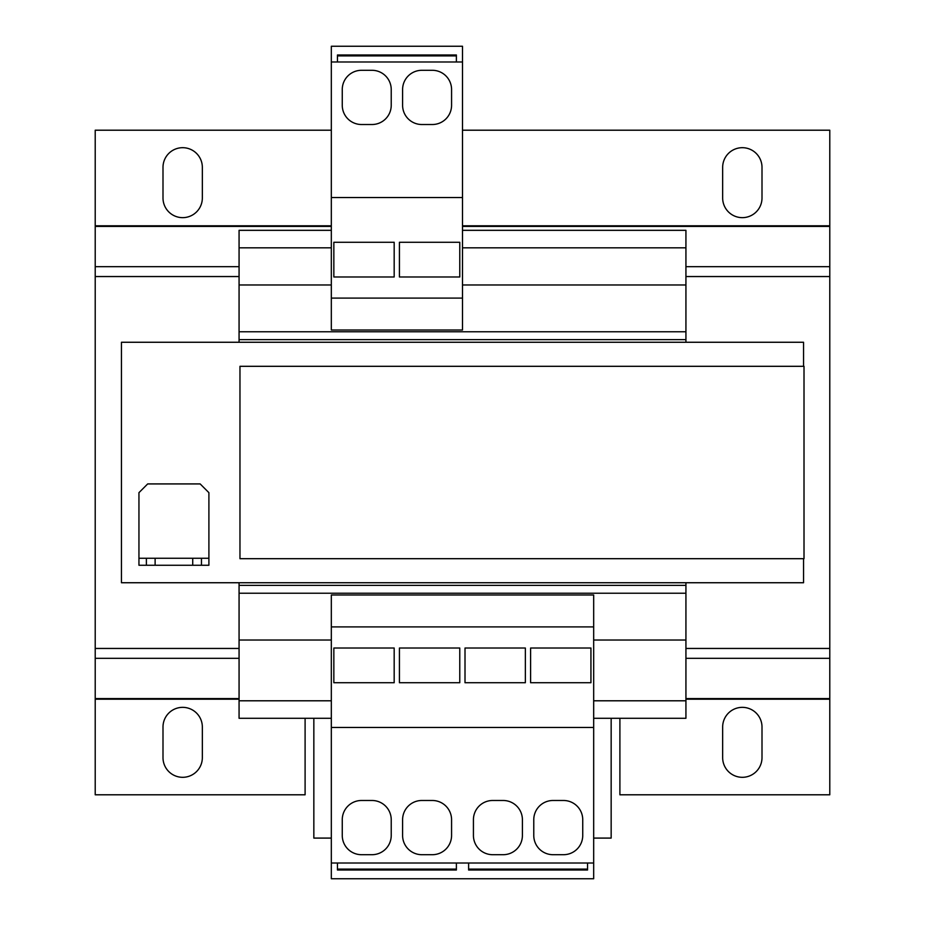 <?xml version="1.0" encoding="UTF-8"?>
<svg xmlns="http://www.w3.org/2000/svg" width="925" height="925" viewBox="0 0 925 925"><rect width="100%" height="100%" fill="white"/><g stroke="black" fill="none" stroke-linecap="round" stroke-linejoin="round"><path stroke-width="1.39" d="M742.336 777.312A19.679 19.679 0 0 0 762.003 757.633L762.003 727.027A19.679 19.679 0 0 0 742.336 707.347A19.679 19.679 0 0 0 722.656 727.027L722.656 757.633A19.679 19.679 0 0 0 742.336 777.312M742.336 217.653A19.679 19.679 0 0 0 762.003 197.973L762.003 167.367A19.679 19.679 0 0 0 742.336 147.688A19.679 19.679 0 0 0 722.656 167.367L722.656 197.973A19.679 19.679 0 0 0 742.336 217.653M182.664 217.653A19.679 19.679 0 0 0 202.344 197.973L202.344 167.367A19.679 19.679 0 0 0 182.664 147.688A19.679 19.679 0 0 0 162.997 167.367L162.997 197.973A19.679 19.679 0 0 0 182.664 217.653M182.664 777.312A19.679 19.679 0 0 0 202.344 757.633L202.344 727.027A19.679 19.679 0 0 0 182.664 707.347A19.679 19.679 0 0 0 162.997 727.027L162.997 757.633A19.679 19.679 0 0 0 182.664 777.312M685.934 582.738L685.934 640.019L593.677 640.019M239.066 582.738L239.066 718.286L331.323 718.286M331.323 640.019L239.066 640.019M462.5 230.325L685.934 230.325L685.934 284.981L462.5 284.981M331.323 284.981L239.066 284.981L239.066 342.262M685.934 284.981L685.934 331.763L239.066 331.763M331.323 230.325L239.066 230.325L239.066 284.981M685.934 247.819L462.5 247.819M331.323 247.819L239.066 247.819M685.934 331.763L685.934 339.637L239.066 339.637M685.934 339.637L685.934 342.262M685.934 585.363L239.066 585.363M685.934 593.237L239.066 593.237M685.934 640.019L685.934 700.792L593.677 700.792M331.323 700.792L239.066 700.792M685.934 700.792L685.934 718.286L593.677 718.286M593.677 838.085L611.159 838.085L611.159 718.286M313.841 718.286L313.841 838.085L331.323 838.085M239.066 658.334L95.217 658.334L95.217 794.795L305.1 794.795L305.1 718.286M619.9 718.286L619.9 794.795L829.783 794.795L829.783 658.334L685.934 658.334M462.5 130.205L829.783 130.205L829.783 658.334M95.217 658.334L95.217 130.205L331.323 130.205M146.381 558.261L155.123 558.261L155.123 565.256L146.381 565.256L146.381 558.261L138.947 558.261L138.947 565.256L146.381 565.256M201.465 565.256L192.724 565.256L192.724 558.261L201.465 558.261L201.465 565.256L208.9 565.256L208.9 492.667L200.158 483.925L147.688 483.925L138.947 492.667L138.947 558.261M201.465 558.261L208.9 558.261M192.724 565.256L155.123 565.256M192.724 558.261L155.123 558.261M803.548 558.688L803.548 582.738L121.453 582.738L121.453 342.262L803.548 342.262L803.548 366.312M804.01 366.312L239.968 366.312L239.968 558.688L804.01 558.688L804.01 366.312M331.323 298.104L462.5 298.104L462.5 330.017L331.323 330.017L331.323 61.987L337.452 61.987L337.452 54.991L456.383 54.991L456.383 61.987L462.5 61.987L462.5 46.25L331.323 46.25L331.323 61.987M462.5 298.104L462.5 61.987M331.323 197.534L462.5 197.534M432.333 70.3L421.835 70.3A19.24 19.24 0 0 0 402.595 89.54L402.595 105.277A19.24 19.24 0 0 0 421.835 124.517L432.333 124.517A19.24 19.24 0 0 0 451.573 105.277L451.573 89.54A19.24 19.24 0 0 0 432.333 70.3M391.229 105.277L391.229 89.54A19.24 19.24 0 0 0 371.989 70.3L361.502 70.3A19.24 19.24 0 0 0 342.262 89.54L342.262 105.277A19.24 19.24 0 0 0 361.502 124.517L371.989 124.517A19.24 19.24 0 0 0 391.229 105.277M337.452 61.987L456.383 61.987M337.452 55.893L456.383 55.893M333.844 276.98L333.844 242.269L394.177 242.269L394.177 276.98L333.844 276.98M399.427 276.98L399.427 242.269L459.771 242.269L459.771 276.98L399.427 276.98M593.677 863.013L593.677 594.983L331.323 594.983L331.323 878.75L593.677 878.75L593.677 863.013L587.548 863.013L587.548 870.009L468.617 870.009L468.617 863.013L331.323 863.013M593.677 626.896L331.323 626.896M593.677 727.466L331.323 727.466M492.667 854.7L503.165 854.7A19.24 19.24 0 0 0 522.405 835.46L522.405 819.723A19.24 19.24 0 0 0 503.165 800.483L492.667 800.483A19.24 19.24 0 0 0 473.427 819.723L473.427 835.46A19.24 19.24 0 0 0 492.667 854.7M533.771 819.723L533.771 835.46A19.24 19.24 0 0 0 553.011 854.7L563.498 854.7A19.24 19.24 0 0 0 582.738 835.46L582.738 819.723A19.24 19.24 0 0 0 563.498 800.483L553.011 800.483A19.24 19.24 0 0 0 533.771 819.723M587.548 863.013L468.617 863.013M587.548 869.107L468.617 869.107M361.502 854.7L371.989 854.7A19.24 19.24 0 0 0 391.229 835.46L391.229 819.723A19.24 19.24 0 0 0 371.989 800.483L361.502 800.483A19.24 19.24 0 0 0 342.262 819.723L342.262 835.46A19.24 19.24 0 0 0 361.502 854.7M402.595 819.723L402.595 835.46A19.24 19.24 0 0 0 421.835 854.7L432.333 854.7A19.24 19.24 0 0 0 451.573 835.46L451.573 819.723A19.24 19.24 0 0 0 432.333 800.483L421.835 800.483A19.24 19.24 0 0 0 402.595 819.723M456.383 869.107L337.452 869.107M394.177 648.02L394.177 682.731L333.844 682.731L333.844 648.02L394.177 648.02M459.771 648.02L459.771 682.731L399.427 682.731L399.427 648.02L459.771 648.02M525.354 648.02L525.354 682.731L465.009 682.731L465.009 648.02L525.354 648.02M590.936 648.02L590.936 682.731L530.603 682.731L530.603 648.02L590.936 648.02M456.383 863.013L456.383 870.009L337.452 870.009L337.452 863.013M829.783 698.583L685.934 698.583M829.783 699.196L685.934 699.196M829.783 648.448L685.934 648.448M829.783 226.417L462.5 226.417M331.323 226.417L95.217 226.417M829.783 266.666L685.934 266.666M239.066 266.666L95.217 266.666M829.783 225.804L462.5 225.804M331.323 225.804L95.217 225.804M829.783 276.552L685.934 276.552M239.066 276.552L95.217 276.552M239.066 698.583L95.217 698.583M239.066 699.196L95.217 699.196M239.066 648.448L95.217 648.448"/></g></svg>
